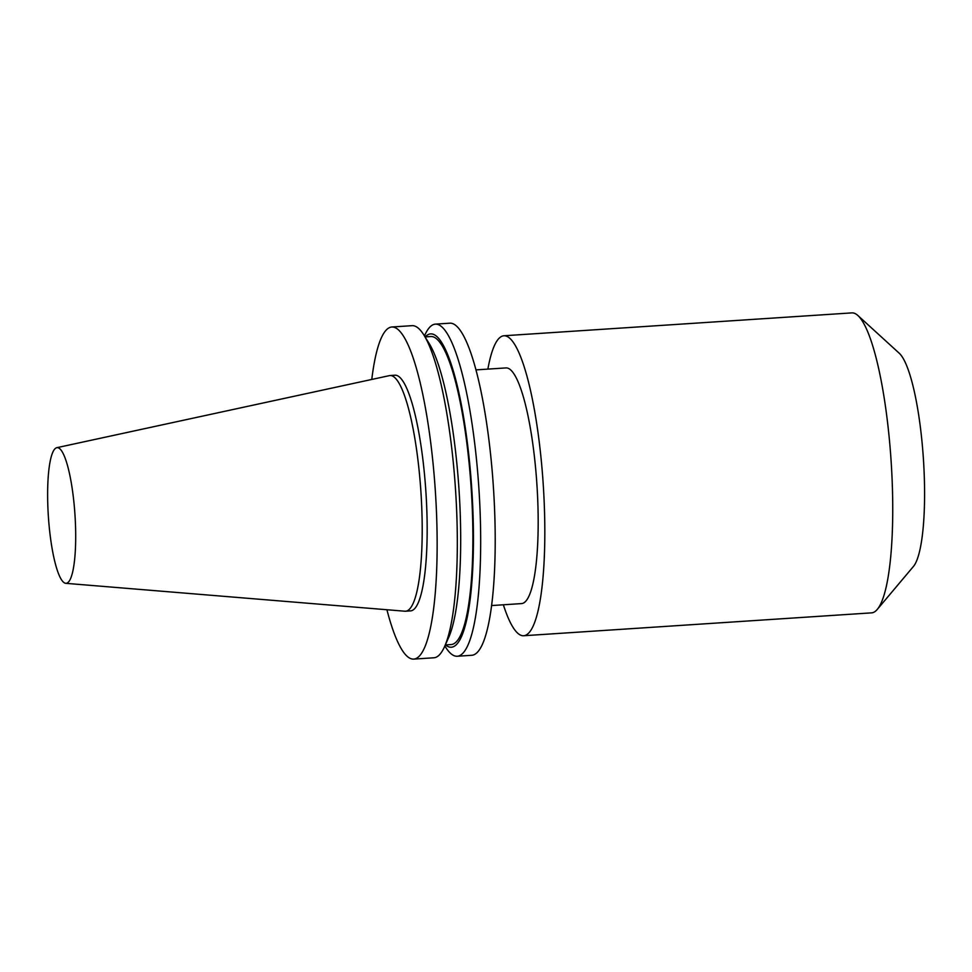 <?xml version="1.0" encoding="UTF-8"?>
<svg xmlns="http://www.w3.org/2000/svg" width="972" height="972" viewBox="0 0 972 972"><rect width="100%" height="100%" fill="white"/><g stroke="black" fill="none" stroke-linecap="round" stroke-linejoin="round"><path stroke-width="1.46" d="M503.362 604.791A150.308 29.452 -93.8 0 0 523.665 635.737L871.568 612.858A150.308 29.452 -93.8 0 0 875.225 611.388A150.308 29.452 -93.8 0 0 877.242 609.444A150.308 29.452 -93.8 0 0 891.105 460.935A150.308 29.452 -93.8 0 0 857.924 315.536A150.308 29.452 -93.8 0 0 851.849 312.887L503.933 335.765A150.308 29.452 -93.8 0 0 500.276 337.235A150.308 29.452 -93.8 0 0 487.871 369.105M523.665 635.737A150.308 29.452 -93.8 0 0 527.31 634.266A150.308 29.452 -93.8 0 0 542.498 474.275A150.308 29.452 -93.8 0 0 503.933 335.765M65.732 583.322L404.899 611.218A118.098 23.146 -93.8 0 0 405.579 611.218L410.536 610.89A118.098 23.146 -93.8 0 0 413.416 609.748A118.098 23.146 -93.8 0 0 425.335 484.032A118.098 23.146 -93.8 0 0 395.045 375.204L390.076 375.532A118.098 23.146 -93.8 0 0 389.408 375.629L56.813 447.691A67.991 13.329 -93.8 0 0 55.55 448.299A67.991 13.329 -93.8 0 0 48.6 519.692A67.991 13.329 -93.8 0 0 65.732 583.322A67.991 13.329 -93.8 0 0 67.773 582.665A67.991 13.329 -93.8 0 0 74.565 509.304A67.991 13.329 -93.8 0 0 56.813 447.691M405.579 611.218A118.098 23.146 -93.8 0 0 408.447 610.064A118.098 23.146 -93.8 0 0 420.378 484.36A118.098 23.146 -93.8 0 0 390.076 375.532M386.917 609.736A166.419 32.611 -93.8 0 0 413.708 659.113L433.901 657.777A166.419 32.611 -93.8 0 0 437.947 656.161A166.419 32.611 -93.8 0 0 444.483 646.781A166.419 32.611 -93.8 0 0 455.516 489.584A166.419 32.611 -93.8 0 0 423.999 335.182A166.419 32.611 -93.8 0 0 412.067 325.669L391.874 326.993A166.419 32.611 -93.8 0 0 387.828 328.609A166.419 32.611 -93.8 0 0 371.778 379.445M413.708 659.113A166.419 32.611 -93.8 0 0 417.753 657.485A166.419 32.611 -93.8 0 0 434.569 480.338A166.419 32.611 -93.8 0 0 391.874 326.993M445.322 644.934L451.154 644.545A154.341 30.241 -93.8 0 0 454.896 643.051A154.341 30.241 -93.8 0 0 470.497 478.746A154.341 30.241 -93.8 0 0 430.9 336.519L425.068 336.907M445.492 644.922A157.027 30.764 -93.8 0 0 455.139 645.7A157.027 30.764 -93.8 0 0 470.169 468.626A157.027 30.764 -93.8 0 0 426.902 335.364A157.027 30.764 -93.8 0 0 425.238 336.895M444.848 645.979L445.31 646.72A166.419 32.611 -93.8 0 0 457.241 656.246A166.419 32.611 -93.8 0 0 461.287 654.63A166.419 32.611 -93.8 0 0 478.103 477.483A166.419 32.611 -93.8 0 0 435.407 324.126A166.419 32.611 -93.8 0 0 431.361 325.742A166.419 32.611 -93.8 0 0 424.825 335.133L424.46 335.935M457.241 656.246L471.772 655.286A166.419 32.611 -93.8 0 0 475.818 653.67A166.419 32.611 -93.8 0 0 492.634 476.523A166.419 32.611 -93.8 0 0 449.939 323.178L435.407 324.126M476.037 369.882L506.048 367.914A118.098 23.146 86.2 0 1 536.35 476.73A118.098 23.146 86.2 0 1 524.418 602.446A118.098 23.146 86.2 0 1 521.551 603.588L491.528 605.568M444.483 646.781L448.578 637.681A157.027 30.764 -93.8 0 0 458.991 489.353A157.027 30.764 -93.8 0 0 429.247 343.663L423.999 335.182M877.242 609.444L913.352 566.555A109.046 21.372 -93.8 0 0 923.4 458.82A109.046 21.372 -93.8 0 0 899.331 353.322L857.924 315.536"/></g></svg>
